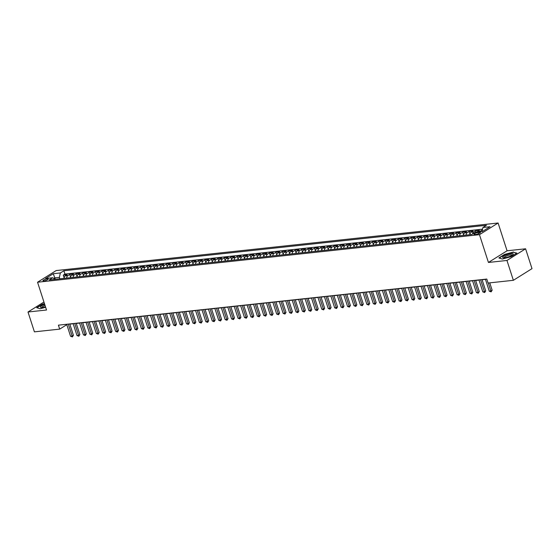 <?xml version="1.0" encoding="UTF-8"?>
<svg xmlns="http://www.w3.org/2000/svg" width="560" height="560" viewBox="0 0 560 560"><rect width="100%" height="100%" fill="white"/><g stroke="black" fill="none" stroke-linecap="round" stroke-linejoin="round"><path stroke-width="0.84" d="M43.96 280.889A2.744 0.63 -17.9 0 0 46.802 280.084A2.744 0.63 -17.9 0 0 48.181 279.034A2.744 0.63 -17.9 0 0 47.18 278.873A2.744 0.63 -17.9 0 0 44.338 279.671A2.744 0.63 -17.9 0 0 42.959 280.721A2.744 0.63 -17.9 0 0 43.96 280.889M498.099 223.006L56.182 270.564L37.548 282.233L479.465 234.675L498.099 223.006L507.073 250.789L488.439 262.458L506.961 260.463L525.588 248.794L507.073 250.789M525.588 248.794L532 268.639L513.366 280.308L506.961 260.463M482.377 230.041L481.999 230.083L482.216 230.762M476.98 232.099A3.43 2.24 -96.1 0 1 477.582 231.511L479.416 230.363L475.552 230.776L476.014 232.204M469.917 234.689A3.43 2.24 83.9 0 1 471.142 232.204L472.976 231.056L469.112 231.469L469.987 234.171M463.477 235.382A3.43 2.24 83.9 0 1 464.695 232.897L466.536 231.749L462.672 232.162L463.54 234.864M457.037 236.075A3.43 2.24 83.9 0 1 458.255 233.59L460.096 232.442L456.225 232.855L457.1 235.564M450.59 236.768A3.43 2.24 83.9 0 1 451.815 234.283L453.649 233.135L449.785 233.548L450.66 236.257M444.15 237.461A3.43 2.24 83.9 0 1 445.368 234.976L447.209 233.828L443.345 234.241L444.22 236.95M437.71 238.154A3.43 2.24 83.9 0 1 438.928 235.669L440.769 234.521L436.905 234.934L437.773 237.643M431.263 238.847A3.43 2.24 83.9 0 1 432.488 236.362L434.322 235.214L430.458 235.627L431.333 238.336M424.823 239.54A3.43 2.24 83.9 0 1 426.048 237.055L427.882 235.907L424.018 236.32L424.893 239.029M418.383 240.233A3.43 2.24 83.9 0 1 419.601 237.748L421.442 236.6L417.578 237.013L418.446 239.722M411.943 240.926A3.43 2.24 83.9 0 1 413.161 238.448L415.002 237.293L411.131 237.706L412.006 240.415M405.496 241.619A3.43 2.24 83.9 0 1 406.721 239.141L408.555 237.986L404.691 238.399L405.566 241.108M399.056 242.312A3.43 2.24 83.9 0 1 400.274 239.834L402.115 238.679L398.251 239.099L399.126 241.801M392.616 243.005A3.43 2.24 83.9 0 1 393.834 240.527L395.675 239.372L391.811 239.792L392.679 242.494M386.176 243.698A3.43 2.24 83.9 0 1 387.394 241.22L389.228 240.065L385.364 240.485L386.239 243.187M379.729 244.391A3.43 2.24 83.9 0 1 380.954 241.913L382.788 240.758L378.924 241.178L379.799 243.88M373.289 245.084A3.43 2.24 83.9 0 1 374.507 242.606L376.348 241.451L372.484 241.871L373.359 244.573M366.849 245.777A3.43 2.24 83.9 0 1 368.067 243.299L369.908 242.144L366.037 242.564L366.912 245.266M360.402 246.47A3.43 2.24 83.9 0 1 361.627 243.992L363.461 242.837L359.597 243.257L360.472 245.959M353.962 247.163A3.43 2.24 83.9 0 1 355.187 244.685L357.021 243.53L353.157 243.95L354.032 246.652M347.522 247.856A3.43 2.24 83.9 0 1 348.74 245.378L350.581 244.223L346.717 244.643L347.585 247.345M341.082 248.549A3.43 2.24 83.9 0 1 342.3 246.071L344.141 244.916L340.27 245.336L341.145 248.038M334.635 249.242A3.43 2.24 83.9 0 1 335.86 246.764L337.694 245.609L333.83 246.029L334.705 248.731M328.195 249.935A3.43 2.24 83.9 0 1 329.413 247.457L331.254 246.302L327.39 246.722L328.265 249.424M321.755 250.628A3.43 2.24 83.9 0 1 322.973 248.15L324.814 246.995L320.95 247.415L321.818 250.117M315.308 251.321A3.43 2.24 83.9 0 1 316.533 248.843L318.367 247.688L314.503 248.108L315.378 250.81M308.868 252.014A3.43 2.24 83.9 0 1 310.093 249.536L311.927 248.388L308.063 248.801L308.938 251.503M302.428 252.707A3.43 2.24 83.9 0 1 303.646 250.229L305.487 249.081L301.623 249.494L302.491 252.196M295.988 253.4A3.43 2.24 83.9 0 1 297.206 250.922L299.047 249.774L295.176 250.187L296.051 252.889M289.541 254.093A3.43 2.24 83.9 0 1 290.766 251.615L292.6 250.467L288.736 250.88L289.611 253.582M283.101 254.793A3.43 2.24 83.9 0 1 284.319 252.308L286.16 251.16L282.296 251.573L283.171 254.275M276.661 255.486A3.43 2.24 83.9 0 1 277.879 253.001L279.72 251.853L275.856 252.266L276.724 254.968M270.214 256.179A3.43 2.24 83.9 0 1 271.439 253.694L273.273 252.546L269.409 252.959L270.284 255.661M263.774 256.872A3.43 2.24 83.9 0 1 264.999 254.387L266.833 253.239L262.969 253.652L263.844 256.354M257.334 257.565A3.43 2.24 83.9 0 1 258.552 255.08L260.393 253.932L256.529 254.345L257.397 257.047M250.894 258.258A3.43 2.24 83.9 0 1 252.112 255.773L253.953 254.625L250.082 255.038L250.957 257.74M244.447 258.951A3.43 2.24 83.9 0 1 245.672 256.466L247.506 255.318L243.642 255.731L244.517 258.433M238.007 259.644A3.43 2.24 83.9 0 1 239.225 257.159L241.066 256.011L237.202 256.424L238.077 259.126M231.567 260.337A3.43 2.24 83.9 0 1 232.785 257.852L234.626 256.704L230.762 257.117L231.63 259.826M225.127 261.03A3.43 2.24 83.9 0 1 226.345 258.545L228.179 257.397L224.315 257.81L225.19 260.519M218.68 261.723A3.43 2.24 83.9 0 1 219.905 259.238L221.739 258.09L217.875 258.503L218.75 261.212M212.24 262.416A3.43 2.24 83.9 0 1 213.458 259.931L215.299 258.783L211.435 259.196L212.303 261.905M205.8 263.109A3.43 2.24 83.9 0 1 207.018 260.624L208.859 259.476L204.988 259.889L205.863 262.598M199.353 263.802A3.43 2.24 83.9 0 1 200.578 261.317L202.412 260.169L198.548 260.582L199.423 263.291M192.913 264.495A3.43 2.24 83.9 0 1 194.138 262.01L195.972 260.862L192.108 261.275L192.983 263.984M186.473 265.188A3.43 2.24 83.9 0 1 187.691 262.71L189.532 261.555L185.668 261.968L186.536 264.677M180.033 265.881A3.43 2.24 83.9 0 1 181.251 263.403L183.092 262.248L179.221 262.661L180.096 265.37M173.586 266.574A3.43 2.24 83.9 0 1 174.811 264.096L176.645 262.941L172.781 263.361L173.656 266.063M167.146 267.267A3.43 2.24 83.9 0 1 168.364 264.789L170.205 263.634L166.341 264.054L167.216 266.756M160.706 267.96A3.43 2.24 83.9 0 1 161.924 265.482L163.765 264.327L159.901 264.747L160.769 267.449M154.259 268.653A3.43 2.24 83.9 0 1 155.484 266.175L157.318 265.02L153.454 265.44L154.329 268.142M147.819 269.346A3.43 2.24 83.9 0 1 149.044 266.868L150.878 265.713L147.014 266.133L147.889 268.835M141.379 270.039A3.43 2.24 83.9 0 1 142.597 267.561L144.438 266.406L140.574 266.826L141.442 269.528M134.939 270.732A3.43 2.24 83.9 0 1 136.157 268.254L137.998 267.099L134.127 267.519L135.002 270.221M128.492 271.425A3.43 2.24 83.9 0 1 129.717 268.947L131.551 267.792L127.687 268.212L128.562 270.914M122.052 272.118A3.43 2.24 83.9 0 1 123.27 269.64L125.111 268.485L121.247 268.905L122.122 271.607M115.612 272.811A3.43 2.24 83.9 0 1 116.83 270.333L118.671 269.178L114.807 269.598L115.675 272.3M109.165 273.504A3.43 2.24 83.9 0 1 110.39 271.026L112.224 269.871L108.36 270.291L109.235 272.993M102.725 274.197A3.43 2.24 83.9 0 1 103.95 271.719L105.784 270.564L101.92 270.984L102.795 273.686M96.285 274.89A3.43 2.24 83.9 0 1 97.503 272.412L99.344 271.257L95.48 271.677L96.348 274.379M89.845 275.583A3.43 2.24 83.9 0 1 91.063 273.105L92.904 271.95L89.033 272.37L89.908 275.072M83.398 276.276A3.43 2.24 83.9 0 1 84.623 273.798L86.457 272.65L82.593 273.063L83.468 275.765M76.958 276.969A3.43 2.24 83.9 0 1 78.176 274.491L80.017 273.343L76.153 273.756L77.028 276.458M70.518 277.662A3.43 2.24 83.9 0 1 71.736 275.184L73.577 274.036L69.713 274.449L70.581 277.151M513.366 280.308L488.082 283.031L486.801 279.062L58.415 325.157L59.696 329.126L66.808 324.667M479.451 232.379L478.037 232.533A2.653 0.609 -17.9 0 0 475.279 233.31A2.653 0.609 -17.9 0 0 473.949 234.325A2.653 0.609 -17.9 0 0 474.915 234.486L476.329 234.339A2.653 0.609 -17.9 0 0 479.087 233.555A2.653 0.609 -17.9 0 0 480.417 232.54A2.653 0.609 -17.9 0 0 479.451 232.379L479.731 233.24M55.181 279.314L52.703 277.753L49.175 279.965L471.765 234.486L475.293 232.281L482.377 231.518L490.035 226.723L482.944 227.486L486.472 225.281L63.875 270.753L60.354 272.958L59.367 277.396L54.852 277.879L53.879 278.495M52.703 277.753L45.612 278.516L53.27 273.721L60.354 272.958M479.556 231.819A3.43 2.24 -96.1 0 1 480.158 231.238L481.999 230.083M482.573 229.145L64.953 274.085L63.266 275.142L64.141 277.844M64.078 278.355A3.43 2.24 83.9 0 1 65.296 275.877L67.13 274.729L63.266 275.142M66.654 278.082A3.43 2.24 -96.1 0 1 67.872 275.597L69.713 274.449M73.094 277.389A3.43 2.24 -96.1 0 1 74.312 274.904L76.153 273.756M79.534 276.696A3.43 2.24 -96.1 0 1 80.759 274.211L82.593 273.063M85.974 276.003A3.43 2.24 -96.1 0 1 87.199 273.518L89.033 272.37M92.421 275.31A3.43 2.24 -96.1 0 1 93.639 272.825L95.48 271.677M98.861 274.617A3.43 2.24 -96.1 0 1 100.079 272.132L101.92 270.984M105.301 273.924A3.43 2.24 -96.1 0 1 106.526 271.439L108.36 270.291M111.748 273.231A3.43 2.24 -96.1 0 1 112.966 270.746L114.807 269.598M118.188 272.538A3.43 2.24 -96.1 0 1 119.406 270.053L121.247 268.905M124.628 271.845A3.43 2.24 -96.1 0 1 125.853 269.36L127.687 268.212M131.068 271.152A3.43 2.24 -96.1 0 1 132.293 268.667L134.127 267.519M137.515 270.459A3.43 2.24 -96.1 0 1 138.733 267.974L140.574 266.826M143.955 269.766A3.43 2.24 -96.1 0 1 145.173 267.281L147.014 266.133M150.395 269.073A3.43 2.24 -96.1 0 1 151.62 266.588L153.454 265.44M156.842 268.373A3.43 2.24 -96.1 0 1 158.06 265.895L159.901 264.747M163.282 267.68A3.43 2.24 -96.1 0 1 164.5 265.202L166.341 264.054M169.722 266.987A3.43 2.24 -96.1 0 1 170.94 264.509L172.781 263.361M176.162 266.294A3.43 2.24 -96.1 0 1 177.387 263.816L179.221 262.661M182.609 265.601A3.43 2.24 -96.1 0 1 183.827 263.123L185.668 261.968M189.049 264.908A3.43 2.24 -96.1 0 1 190.267 262.43L192.108 261.275M195.489 264.215A3.43 2.24 -96.1 0 1 196.714 261.737L198.548 260.582M201.936 263.522A3.43 2.24 -96.1 0 1 203.154 261.044L204.988 259.889M208.376 262.829A3.43 2.24 -96.1 0 1 209.594 260.351L211.435 259.196M214.816 262.136A3.43 2.24 -96.1 0 1 216.034 259.658L217.875 258.503M221.256 261.443A3.43 2.24 -96.1 0 1 222.481 258.965L224.315 257.81M227.703 260.75A3.43 2.24 -96.1 0 1 228.921 258.272L230.762 257.117M234.143 260.057A3.43 2.24 -96.1 0 1 235.361 257.579L237.202 256.424M240.583 259.364A3.43 2.24 -96.1 0 1 241.808 256.886L243.642 255.731M247.023 258.671A3.43 2.24 -96.1 0 1 248.248 256.193L250.082 255.038M253.47 257.978A3.43 2.24 -96.1 0 1 254.688 255.5L256.529 254.345M259.91 257.285A3.43 2.24 -96.1 0 1 261.128 254.807L262.969 253.652M266.35 256.592A3.43 2.24 -96.1 0 1 267.575 254.114L269.409 252.959M272.797 255.899A3.43 2.24 -96.1 0 1 274.015 253.421L275.856 252.266M279.237 255.206A3.43 2.24 -96.1 0 1 280.455 252.728L282.296 251.573M285.677 254.513A3.43 2.24 -96.1 0 1 286.902 252.028L288.736 250.88M292.117 253.82A3.43 2.24 -96.1 0 1 293.342 251.335L295.176 250.187M298.564 253.127A3.43 2.24 -96.1 0 1 299.782 250.642L301.623 249.494M305.004 252.434A3.43 2.24 -96.1 0 1 306.222 249.949L308.063 248.801M311.444 251.741A3.43 2.24 -96.1 0 1 312.669 249.256L314.503 248.108M317.891 251.048A3.43 2.24 -96.1 0 1 319.109 248.563L320.95 247.415M324.331 250.355A3.43 2.24 -96.1 0 1 325.549 247.87L327.39 246.722M330.771 249.662A3.43 2.24 -96.1 0 1 331.989 247.177L333.83 246.029M337.211 248.969A3.43 2.24 -96.1 0 1 338.436 246.484L340.27 245.336M343.658 248.276A3.43 2.24 -96.1 0 1 344.876 245.791L346.717 244.643M350.098 247.583A3.43 2.24 -96.1 0 1 351.316 245.098L353.157 243.95M356.538 246.89A3.43 2.24 -96.1 0 1 357.763 244.405L359.597 243.257M362.985 246.197A3.43 2.24 -96.1 0 1 364.203 243.712L366.037 242.564M369.425 245.504A3.43 2.24 -96.1 0 1 370.643 243.019L372.484 241.871M375.865 244.811A3.43 2.24 -96.1 0 1 377.083 242.326L378.924 241.178M382.305 244.111A3.43 2.24 -96.1 0 1 383.53 241.633L385.364 240.485M388.752 243.418A3.43 2.24 -96.1 0 1 389.97 240.94L391.811 239.792M395.192 242.725A3.43 2.24 -96.1 0 1 396.41 240.247L398.251 239.099M401.632 242.032A3.43 2.24 -96.1 0 1 402.857 239.554L404.691 238.399M408.072 241.339A3.43 2.24 -96.1 0 1 409.297 238.861L411.131 237.706M414.519 240.646A3.43 2.24 -96.1 0 1 415.737 238.168L417.578 237.013M420.959 239.953A3.43 2.24 -96.1 0 1 422.177 237.475L424.018 236.32M427.399 239.26A3.43 2.24 -96.1 0 1 428.624 236.782L430.458 235.627M433.846 238.567A3.43 2.24 -96.1 0 1 435.064 236.089L436.905 234.934M440.286 237.874A3.43 2.24 -96.1 0 1 441.504 235.396L443.345 234.241M446.726 237.181A3.43 2.24 -96.1 0 1 447.951 234.703L449.785 233.548M453.166 236.488A3.43 2.24 -96.1 0 1 454.391 234.01L456.225 232.855M459.613 235.795A3.43 2.24 -96.1 0 1 460.831 233.317L462.672 232.162M466.053 235.102A3.43 2.24 -96.1 0 1 467.271 232.624L469.112 231.469M472.542 234.003A3.43 2.24 -96.1 0 1 473.718 231.931L475.552 230.776M43.939 302.022L28 312.004L34.412 331.849L59.696 329.126M28 312.004L46.522 310.009L37.548 282.233M488.439 262.458L479.465 234.675M69.811 324.121L73.178 323.757M76.251 323.428L79.625 323.064M82.698 322.735L86.065 322.371M89.138 322.042L92.505 321.678M95.578 321.349L98.952 320.985M102.025 320.656L105.392 320.292M108.465 319.963L111.832 319.599M114.905 319.27L118.272 318.906M121.345 318.577L124.719 318.213M127.792 317.884L131.159 317.52M134.232 317.184L137.599 316.827M140.672 316.491L144.039 316.134M147.112 315.798L150.486 315.441M153.559 315.105L156.926 314.748M159.999 314.412L163.366 314.055M166.439 313.719L169.813 313.362M172.886 313.026L176.253 312.669M179.326 312.333L182.693 311.976M185.766 311.64L189.133 311.276M192.206 310.947L195.58 310.583M198.653 310.254L202.02 309.89M205.093 309.561L208.46 309.197M211.533 308.868L214.907 308.504M217.98 308.175L221.347 307.811M224.42 307.482L227.787 307.118M230.86 306.789L234.227 306.425M237.3 306.096L240.674 305.732M243.747 305.403L247.114 305.039M250.187 304.71L253.554 304.346M256.627 304.017L260.001 303.653M263.074 303.324L266.441 302.96M269.514 302.631L272.881 302.267M275.954 301.938L279.321 301.574M282.394 301.245L285.768 300.881M288.841 300.552L292.208 300.188M295.281 299.859L298.648 299.495M301.721 299.166L305.088 298.802M308.161 298.473L311.535 298.109M314.608 297.78L317.975 297.416M321.048 297.087L324.415 296.723M327.488 296.394L330.862 296.03M333.935 295.701L337.302 295.337M340.375 295.008L343.742 294.644M346.815 294.315L350.182 293.951M353.255 293.622L356.629 293.258M359.702 292.922L363.069 292.565M366.142 292.229L369.509 291.872M372.582 291.536L375.956 291.179M379.029 290.843L382.396 290.486M385.469 290.15L388.836 289.793M391.909 289.457L395.276 289.1M398.349 288.764L401.723 288.407M404.796 288.071L408.163 287.714M411.236 287.378L414.603 287.014M417.676 286.685L421.05 286.321M424.123 285.992L427.49 285.628M430.563 285.299L433.93 284.935M437.003 284.606L440.37 284.242M443.443 283.913L446.817 283.549M449.89 283.22L453.257 282.856M456.33 282.527L459.697 282.163M462.77 281.834L466.137 281.47M469.217 281.141L472.584 280.777M475.657 280.448L479.024 280.084M482.097 279.755L485.464 279.391M55.314 279.3L53.27 273.721M59.822 278.817L59.367 277.396M482.041 231.553L482.944 227.486M64.953 274.085L63.875 270.753M513.513 252.014L504.49 254.443L498.876 257.957L502.292 259.049L511.315 256.62L516.922 253.106L513.625 252.357M44.45 303.597L42.28 304.178L36.666 307.692L40.082 308.784L45.64 307.286M488.299 283.003L490.889 291.018L489.279 291.193L485.408 279.209M489.762 282.849L492.149 290.227L490.889 291.018L491.113 291.865L489.279 291.193M492.149 290.227L491.113 291.865M504.679 257.74A5.572 1.274 -17.9 0 0 512.953 254.625A5.572 1.274 -17.9 0 0 511.224 253.638A5.572 1.274 -17.9 0 0 504.525 255.71A5.572 1.274 -17.9 0 0 503.272 257.747A5.572 1.274 -17.9 0 0 504.679 257.74M512.211 255.192A4.214 0.966 -17.9 0 0 512.197 255.115A4.214 0.966 -17.9 0 0 510.664 254.863A4.214 0.966 -17.9 0 0 506.289 256.095A4.214 0.966 -17.9 0 0 504.175 257.712A4.214 0.966 -17.9 0 0 504.21 257.782M502.327 259.035L499.212 258.041L504.644 254.639L513.387 252.287L516.6 253.309M44.716 304.423A5.572 1.274 -17.9 0 0 43.75 304.794A5.572 1.274 -17.9 0 0 41.062 307.489A5.572 1.274 -17.9 0 0 45.493 306.838M45.045 305.445A4.214 0.966 -17.9 0 0 44.471 305.669A4.214 0.966 -17.9 0 0 41.965 307.447A4.214 0.966 -17.9 0 0 42 307.517M40.117 308.77L37.002 307.776L42.434 304.374L44.52 303.814M480.578 279.727L484.449 291.711L482.832 291.886L478.968 279.902M482.041 279.573L485.702 290.92L484.449 291.711L484.673 292.558L482.832 291.886M485.702 290.92L484.673 292.558M474.131 280.42L478.002 292.404L476.392 292.579L472.521 280.595M475.594 280.266L479.262 291.613L478.002 292.404L478.233 293.251L476.392 292.579M479.262 291.613L478.233 293.251M467.691 281.12L471.562 293.097L469.952 293.272L466.081 281.288M469.154 280.959L472.822 292.306L471.562 293.097L471.786 293.944L469.952 293.272M472.822 292.306L471.786 293.944M461.251 281.813L465.122 293.79L463.512 293.965L459.641 281.981M462.714 281.652L466.382 292.999L465.122 293.79L465.346 294.637L463.512 293.965M466.382 292.999L465.346 294.637M454.811 282.506L458.675 294.483L457.065 294.658L453.201 282.674M456.274 282.345L459.935 293.692L458.675 294.483L458.906 295.33L457.065 294.658M459.935 293.692L458.906 295.33M448.364 283.199L452.235 295.176L450.625 295.351L446.754 283.367M449.827 283.038L453.495 294.385L452.235 295.176L452.466 296.023L450.625 295.351M453.495 294.385L452.466 296.023M441.924 283.892L445.795 295.869L444.185 296.044L440.314 284.06M443.387 283.731L447.055 295.078L445.795 295.869L446.019 296.716L444.185 296.044M447.055 295.078L446.019 296.716M435.484 284.585L439.355 296.562L437.738 296.737L433.874 284.753M436.947 284.424L440.608 295.771L439.355 296.562L439.579 297.409L437.738 296.737M440.608 295.771L439.579 297.409M429.037 285.278L432.908 297.255L431.298 297.43L427.427 285.446M430.5 285.117L434.168 296.471L432.908 297.255L433.139 298.102L431.298 297.43M434.168 296.471L433.139 298.102M422.597 285.971L426.468 297.948L424.858 298.123L420.987 286.139M424.06 285.81L427.728 297.164L426.468 297.948L426.699 298.795L424.858 298.123M427.728 297.164L426.699 298.795M416.157 286.664L420.028 298.641L418.418 298.816L414.547 286.839M417.62 286.503L421.288 297.857L420.028 298.641L420.252 299.488L418.418 298.816M421.288 297.857L420.252 299.488M409.717 287.357L413.581 299.334L411.971 299.509L408.107 287.532M411.18 287.196L414.841 298.55L413.581 299.334L413.812 300.181L411.971 299.509M414.841 298.55L413.812 300.181M403.27 288.05L407.141 300.027L405.531 300.202L401.66 288.225M404.733 287.889L408.401 299.243L407.141 300.027L407.372 300.874L405.531 300.202M408.401 299.243L407.372 300.874M396.83 288.743L400.701 300.72L399.091 300.895L395.22 288.918M398.293 288.582L401.961 299.936L400.701 300.72L400.925 301.567L399.091 300.895M401.961 299.936L400.925 301.567M390.39 289.436L394.261 301.413L392.651 301.588L388.78 289.611M391.853 289.275L395.514 300.629L394.261 301.413L394.485 302.26L392.651 301.588M395.514 300.629L394.485 302.26M383.95 290.129L387.814 302.106L386.204 302.281L382.333 290.304M385.406 289.968L389.074 301.322L387.814 302.106L388.045 302.953L386.204 302.281M389.074 301.322L388.045 302.953M377.503 290.822L381.374 302.799L379.764 302.974L375.893 290.997M378.966 290.661L382.634 302.015L381.374 302.799L381.605 303.646L379.764 302.974M382.634 302.015L381.605 303.646M371.063 291.515L374.934 303.492L373.324 303.667L369.453 291.69M372.526 291.354L376.194 302.708L374.934 303.492L375.158 304.339L373.324 303.667M376.194 302.708L375.158 304.339M364.623 292.208L368.487 304.185L366.877 304.36L363.013 292.383M366.086 292.047L369.747 303.401L368.487 304.185L368.718 305.032L366.877 304.36M369.747 303.401L368.718 305.032M358.176 292.901L362.047 304.878L360.437 305.053L356.566 293.076M359.639 292.747L363.307 304.094L362.047 304.878L362.278 305.732L360.437 305.053M363.307 304.094L362.278 305.732M351.736 293.594L355.607 305.578L353.997 305.746L350.126 293.769M353.199 293.44L356.867 304.787L355.607 305.578L355.831 306.425L353.997 305.746M356.867 304.787L355.831 306.425M345.296 294.287L349.167 306.271L347.557 306.439L343.686 294.462M346.759 294.133L350.42 305.48L349.167 306.271L349.391 307.118L347.557 306.439M350.42 305.48L349.391 307.118M338.856 294.98L342.72 306.964L341.11 307.132L337.239 295.155M340.319 294.826L343.98 306.173L342.72 306.964L342.951 307.811L341.11 307.132M343.98 306.173L342.951 307.811M332.409 295.673L336.28 307.657L334.67 307.825L330.799 295.848M333.872 295.519L337.54 306.866L336.28 307.657L336.511 308.504L334.67 307.825M337.54 306.866L336.511 308.504M325.969 296.366L329.84 308.35L328.23 308.518L324.359 296.541M327.432 296.212L331.1 307.559L329.84 308.35L330.064 309.197L328.23 308.518M331.1 307.559L330.064 309.197M319.529 297.059L323.4 309.043L321.783 309.211L317.919 297.234M320.992 296.905L324.653 308.252L323.4 309.043L323.624 309.89L321.783 309.211M324.653 308.252L323.624 309.89M313.082 297.752L316.953 309.736L315.343 309.904L311.472 297.927M314.545 297.598L318.213 308.945L316.953 309.736L317.184 310.583L315.343 309.904M318.213 308.945L317.184 310.583M306.642 298.445L310.513 310.429L308.903 310.597L305.032 298.62M308.105 298.291L311.773 309.638L310.513 310.429L310.737 311.276L308.903 310.597M311.773 309.638L310.737 311.276M300.202 299.138L304.073 311.122L302.463 311.29L298.592 299.313M301.665 298.984L305.333 310.331L304.073 311.122L304.297 311.969L302.463 311.29M305.333 310.331L304.297 311.969M293.762 299.831L297.626 311.815L296.016 311.99L292.152 300.006M295.225 299.677L298.886 311.024L297.626 311.815L297.857 312.662L296.016 311.99M298.886 311.024L297.857 312.662M287.315 300.524L291.186 312.508L289.576 312.683L285.705 300.699M288.778 300.37L292.446 311.717L291.186 312.508L291.417 313.355L289.576 312.683M292.446 311.717L291.417 313.355M280.875 301.217L284.746 313.201L283.136 313.376L279.265 301.392M282.338 301.063L286.006 312.41L284.746 313.201L284.97 314.048L283.136 313.376M286.006 312.41L284.97 314.048M274.435 301.91L278.306 313.894L276.689 314.069L272.825 302.085M275.898 301.756L279.559 313.103L278.306 313.894L278.53 314.741L276.689 314.069M279.559 313.103L278.53 314.741M267.988 302.603L271.859 314.587L270.249 314.762L266.378 302.778M269.451 302.449L273.119 313.796L271.859 314.587L272.09 315.434L270.249 314.762M273.119 313.796L272.09 315.434M261.548 303.296L265.419 315.28L263.809 315.455L259.938 303.471M263.011 303.142L266.679 314.489L265.419 315.28L265.65 316.127L263.809 315.455M266.679 314.489L265.65 316.127M255.108 303.989L258.979 315.973L257.369 316.148L253.498 304.164M256.571 303.835L260.239 315.182L258.979 315.973L259.203 316.82L257.369 316.148M260.239 315.182L259.203 316.82M248.668 304.682L252.532 316.666L250.922 316.841L247.058 304.857M250.131 304.528L253.792 315.875L252.532 316.666L252.763 317.513L250.922 316.841M253.792 315.875L252.763 317.513M242.221 305.382L246.092 317.359L244.482 317.534L240.611 305.55M243.684 305.221L247.352 316.568L246.092 317.359L246.323 318.206L244.482 317.534M247.352 316.568L246.323 318.206M235.781 306.075L239.652 318.052L238.042 318.227L234.171 306.243M237.244 305.914L240.912 317.261L239.652 318.052L239.876 318.899L238.042 318.227M240.912 317.261L239.876 318.899M229.341 306.768L233.212 318.745L231.602 318.92L227.731 306.936M230.804 306.607L234.465 317.954L233.212 318.745L233.436 319.592L231.602 318.92M234.465 317.954L233.436 319.592M222.901 307.461L226.765 319.438L225.155 319.613L221.284 307.629M224.357 307.3L228.025 318.647L226.765 319.438L226.996 320.285L225.155 319.613M228.025 318.647L226.996 320.285M216.454 308.154L220.325 320.131L218.715 320.306L214.844 308.322M217.917 307.993L221.585 319.34L220.325 320.131L220.556 320.978L218.715 320.306M221.585 319.34L220.556 320.978M210.014 308.847L213.885 320.824L212.275 320.999L208.404 309.015M211.477 308.686L215.145 320.033L213.885 320.824L214.109 321.671L212.275 320.999M215.145 320.033L214.109 321.671M203.574 309.54L207.438 321.517L205.828 321.692L201.964 309.708M205.037 309.379L208.698 320.733L207.438 321.517L207.669 322.364L205.828 321.692M208.698 320.733L207.669 322.364M197.127 310.233L200.998 322.21L199.388 322.385L195.517 310.401M198.59 310.072L202.258 321.426L200.998 322.21L201.229 323.057L199.388 322.385M202.258 321.426L201.229 323.057M190.687 310.926L194.558 322.903L192.948 323.078L189.077 311.101M192.15 310.765L195.818 322.119L194.558 322.903L194.782 323.75L192.948 323.078M195.818 322.119L194.782 323.75M184.247 311.619L188.118 323.596L186.508 323.771L182.637 311.794M185.71 311.458L189.371 322.812L188.118 323.596L188.342 324.443L186.508 323.771M189.371 322.812L188.342 324.443M177.807 312.312L181.671 324.289L180.061 324.464L176.19 312.487M179.27 312.151L182.931 323.505L181.671 324.289L181.902 325.136L180.061 324.464M182.931 323.505L181.902 325.136M171.36 313.005L175.231 324.982L173.621 325.157L169.75 313.18M172.823 312.844L176.491 324.198L175.231 324.982L175.462 325.829L173.621 325.157M176.491 324.198L175.462 325.829M164.92 313.698L168.791 325.675L167.181 325.85L163.31 313.873M166.383 313.537L170.051 324.891L168.791 325.675L169.015 326.522L167.181 325.85M170.051 324.891L169.015 326.522M158.48 314.391L162.351 326.368L160.734 326.543L156.87 314.566M159.943 314.23L163.604 325.584L162.351 326.368L162.575 327.215L160.734 326.543M163.604 325.584L162.575 327.215M152.033 315.084L155.904 327.061L154.294 327.236L150.423 315.259M153.496 314.923L157.164 326.277L155.904 327.061L156.135 327.908L154.294 327.236M157.164 326.277L156.135 327.908M145.593 315.777L149.464 327.754L147.854 327.929L143.983 315.952M147.056 315.616L150.724 326.97L149.464 327.754L149.688 328.601L147.854 327.929M150.724 326.97L149.688 328.601M139.153 316.47L143.024 328.447L141.414 328.622L137.543 316.645M140.616 316.309L144.277 327.663L143.024 328.447L143.248 329.294L141.414 328.622M144.277 327.663L143.248 329.294M132.713 317.163L136.577 329.14L134.967 329.315L131.103 317.338M134.176 317.009L137.837 328.356L136.577 329.14L136.808 329.994L134.967 329.315M137.837 328.356L136.808 329.994M126.266 317.856L130.137 329.84L128.527 330.008L124.656 318.031M127.729 317.702L131.397 329.049L130.137 329.84L130.368 330.687L128.527 330.008M131.397 329.049L130.368 330.687M119.826 318.549L123.697 330.533L122.087 330.701L118.216 318.724M121.289 318.395L124.957 329.742L123.697 330.533L123.921 331.38L122.087 330.701M124.957 329.742L123.921 331.38M113.386 319.242L117.257 331.226L115.64 331.394L111.776 319.417M114.849 319.088L118.51 330.435L117.257 331.226L117.481 332.073L115.64 331.394M118.51 330.435L117.481 332.073M106.939 319.935L110.81 331.919L109.2 332.087L105.329 320.11M108.402 319.781L112.07 331.128L110.81 331.919L111.041 332.766L109.2 332.087M112.07 331.128L111.041 332.766M100.499 320.628L104.37 332.612L102.76 332.78L98.889 320.803M101.962 320.474L105.63 331.821L104.37 332.612L104.601 333.459L102.76 332.78M105.63 331.821L104.601 333.459M94.059 321.321L97.93 333.305L96.32 333.473L92.449 321.496M95.522 321.167L99.19 332.514L97.93 333.305L98.154 334.152L96.32 333.473M99.19 332.514L98.154 334.152M87.619 322.014L91.483 333.998L89.873 334.166L86.009 322.189M89.082 321.86L92.743 333.207L91.483 333.998L91.714 334.845L89.873 334.166M92.743 333.207L91.714 334.845M81.172 322.707L85.043 334.691L83.433 334.859L79.562 322.882M82.635 322.553L86.303 333.9L85.043 334.691L85.274 335.538L83.433 334.859M86.303 333.9L85.274 335.538M74.732 323.4L78.603 335.384L76.993 335.552L73.122 323.575M76.195 323.246L79.863 334.593L78.603 335.384L78.827 336.231L76.993 335.552M79.863 334.593L78.827 336.231M68.292 324.093L72.163 336.077L70.553 336.252L66.682 324.268M69.755 323.939L73.416 335.286L72.163 336.077L72.387 336.924L70.553 336.252M73.416 335.286L72.387 336.924M477.582 231.511L480.158 231.238M65.296 275.877L67.872 275.597M71.736 275.184L74.312 274.904M78.176 274.491L80.759 274.211M84.623 273.798L87.199 273.518M91.063 273.105L93.639 272.825M97.503 272.412L100.079 272.132M103.95 271.719L106.526 271.439M110.39 271.026L112.966 270.746M116.83 270.333L119.406 270.053M123.27 269.64L125.853 269.36M129.717 268.947L132.293 268.667M136.157 268.254L138.733 267.974M142.597 267.561L145.173 267.281M149.044 266.868L151.62 266.588M155.484 266.175L158.06 265.895M161.924 265.482L164.5 265.202M168.364 264.789L170.94 264.509M174.811 264.096L177.387 263.816M181.251 263.403L183.827 263.123M187.691 262.71L190.267 262.43M194.138 262.01L196.714 261.737M200.578 261.317L203.154 261.044M207.018 260.624L209.594 260.351M213.458 259.931L216.034 259.658M219.905 259.238L222.481 258.965M226.345 258.545L228.921 258.272M232.785 257.852L235.361 257.579M239.225 257.159L241.808 256.886M245.672 256.466L248.248 256.193M252.112 255.773L254.688 255.5M258.552 255.08L261.128 254.807M264.999 254.387L267.575 254.114M271.439 253.694L274.015 253.421M277.879 253.001L280.455 252.728M284.319 252.308L286.902 252.028M290.766 251.615L293.342 251.335M297.206 250.922L299.782 250.642M303.646 250.229L306.222 249.949M310.093 249.536L312.669 249.256M316.533 248.843L319.109 248.563M322.973 248.15L325.549 247.87M329.413 247.457L331.989 247.177M335.86 246.764L338.436 246.484M342.3 246.071L344.876 245.791M348.74 245.378L351.316 245.098M355.187 244.685L357.763 244.405M361.627 243.992L364.203 243.712M368.067 243.299L370.643 243.019M374.507 242.606L377.083 242.326M380.954 241.913L383.53 241.633M387.394 241.22L389.97 240.94M393.834 240.527L396.41 240.247M400.274 239.834L402.857 239.554M406.721 239.141L409.297 238.861M413.161 238.448L415.737 238.168M419.601 237.748L422.177 237.475M426.048 237.055L428.624 236.782M432.488 236.362L435.064 236.089M438.928 235.669L441.504 235.396M445.368 234.976L447.951 234.703M451.815 234.283L454.391 234.01M458.255 233.59L460.831 233.317M464.695 232.897L467.271 232.624M471.142 232.204L473.718 231.931M478.45 233.814L478.037 232.533"/></g></svg>
